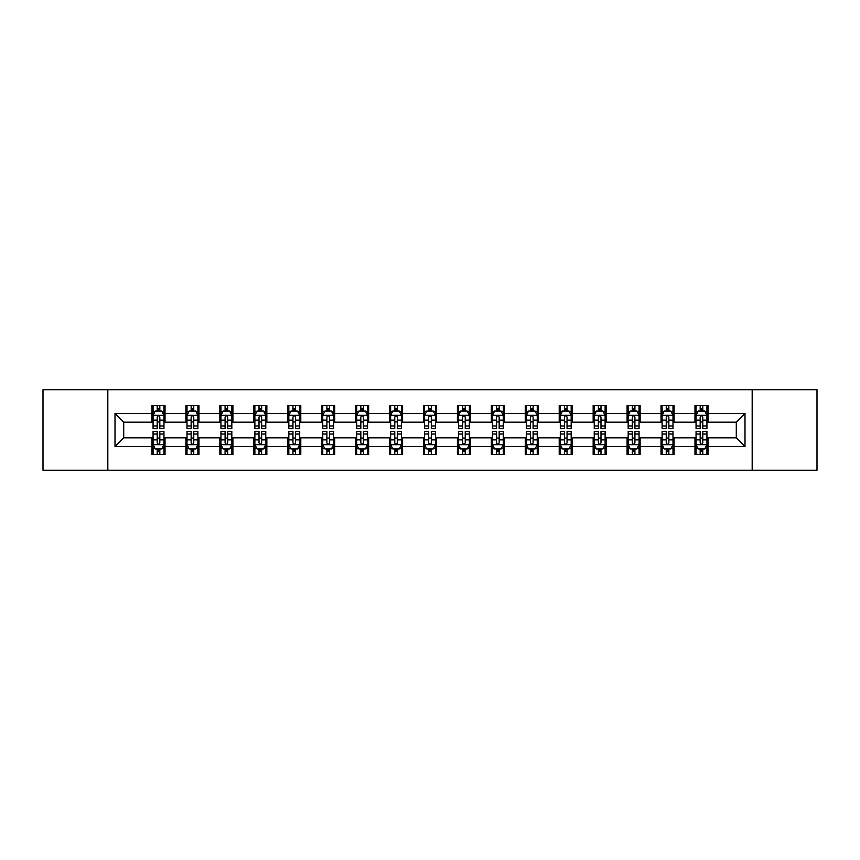 <?xml version="1.0" encoding="UTF-8"?>
<svg xmlns="http://www.w3.org/2000/svg" width="860" height="860" viewBox="0 0 860 860"><rect width="100%" height="100%" fill="white"/><g stroke="black" fill="none" stroke-linecap="round" stroke-linejoin="round"><path stroke-width="1.29" d="M752.178 470.248L817 470.248L817 389.752L752.178 389.752L752.178 470.248L107.822 470.248L107.822 389.752L43 389.752L43 470.248L107.822 470.248M752.178 389.752L107.822 389.752M708.016 413.466L708.016 405.522L694.966 405.522L694.966 413.466L674.079 413.466L674.079 405.522L661.028 405.522L661.028 413.466L640.141 413.466L640.141 405.522L627.091 405.522L627.091 413.466L606.203 413.466L606.203 405.522L593.153 405.522L593.153 413.466L572.265 413.466L572.265 405.522L559.215 405.522L559.215 413.466L538.338 413.466L538.338 405.522L525.277 405.522L525.277 413.466L504.401 413.466L504.401 405.522L491.35 405.522L491.35 413.466L470.463 413.466L470.463 405.522L457.412 405.522L457.412 413.466L436.525 413.466L436.525 405.522L423.475 405.522L423.475 413.466L402.587 413.466L402.587 405.522L389.537 405.522L389.537 413.466L368.65 413.466L368.65 405.522L355.599 405.522L355.599 413.466L334.723 413.466L334.723 405.522L321.661 405.522L321.661 413.466L300.785 413.466L300.785 405.522L287.735 405.522L287.735 413.466L266.847 413.466L266.847 405.522L253.797 405.522L253.797 413.466L232.909 413.466L232.909 405.522L219.859 405.522L219.859 413.466L198.972 413.466L198.972 405.522L185.921 405.522L185.921 413.466L165.034 413.466L165.034 405.522L151.983 405.522L151.983 413.466L115.004 413.466L115.004 446.534L123.711 437.826L151.983 437.826L151.983 454.478L165.034 454.478L165.034 437.826L185.921 437.826L185.921 454.478L198.972 454.478L198.972 437.826L219.859 437.826L219.859 454.478L232.909 454.478L232.909 437.826L253.797 437.826L253.797 454.478L266.847 454.478L266.847 437.826L287.735 437.826L287.735 454.478L300.785 454.478L300.785 437.826L321.661 437.826L321.661 454.478L334.723 454.478L334.723 437.826L355.599 437.826L355.599 454.478L368.65 454.478L368.65 437.826L389.537 437.826L389.537 454.478L402.587 454.478L402.587 437.826L423.475 437.826L423.475 454.478L436.525 454.478L436.525 437.826L457.412 437.826L457.412 454.478L470.463 454.478L470.463 437.826L491.35 437.826L491.35 454.478L504.401 454.478L504.401 437.826L525.277 437.826L525.277 454.478L538.338 454.478L538.338 437.826L559.215 437.826L559.215 454.478L572.265 454.478L572.265 437.826L593.153 437.826L593.153 454.478L606.203 454.478L606.203 437.826L627.091 437.826L627.091 454.478L640.141 454.478L640.141 437.826L661.028 437.826L661.028 454.478L674.079 454.478L674.079 437.826L694.966 437.826L694.966 454.478L708.016 454.478L708.016 437.826L736.289 437.826L736.289 422.174L708.016 422.174L708.016 413.466L744.996 413.466L744.996 446.534L708.016 446.534M694.966 446.534L674.079 446.534M661.028 446.534L640.141 446.534M627.091 446.534L606.203 446.534M593.153 446.534L572.265 446.534M559.215 446.534L538.338 446.534M525.277 446.534L504.401 446.534M491.35 446.534L470.463 446.534M457.412 446.534L436.525 446.534M423.475 446.534L402.587 446.534M389.537 446.534L368.65 446.534M355.599 446.534L334.723 446.534M321.661 446.534L300.785 446.534M287.735 446.534L266.847 446.534M253.797 446.534L232.909 446.534M219.859 446.534L198.972 446.534M185.921 446.534L165.034 446.534M151.983 446.534L115.004 446.534M694.966 413.466L694.966 422.174L674.079 422.174L674.079 413.466M661.028 413.466L661.028 422.174L640.141 422.174L640.141 413.466M627.091 413.466L627.091 422.174L606.203 422.174L606.203 413.466M593.153 413.466L593.153 422.174L572.265 422.174L572.265 413.466M559.215 413.466L559.215 422.174L538.338 422.174L538.338 413.466M525.277 413.466L525.277 422.174L504.401 422.174L504.401 413.466M491.35 413.466L491.35 422.174L470.463 422.174L470.463 413.466M457.412 413.466L457.412 422.174L436.525 422.174L436.525 413.466M423.475 413.466L423.475 422.174L402.587 422.174L402.587 413.466M389.537 413.466L389.537 422.174L368.65 422.174L368.65 413.466M355.599 413.466L355.599 422.174L334.723 422.174L334.723 413.466M321.661 413.466L321.661 422.174L300.785 422.174L300.785 413.466M287.735 413.466L287.735 422.174L266.847 422.174L266.847 413.466M253.797 413.466L253.797 422.174L232.909 422.174L232.909 413.466M219.859 413.466L219.859 422.174L198.972 422.174L198.972 413.466M185.921 413.466L185.921 422.174L165.034 422.174L165.034 413.466M151.983 413.466L151.983 422.174L123.711 422.174L115.004 413.466M123.711 422.174L123.711 437.826M744.996 446.534L736.289 437.826M736.289 422.174L744.996 413.466M151.983 410.962L153.069 410.962M157.208 410.962L159.82 410.962M163.948 410.962L165.034 410.962M151.983 421.948L153.069 421.948M157.208 421.948L159.82 421.948M163.948 421.948L165.034 421.948M151.983 438.052L153.069 438.052M157.208 438.052L159.82 438.052M163.948 438.052L165.034 438.052M151.983 449.038L153.069 449.038M157.208 449.038L159.82 449.038M163.948 449.038L165.034 449.038M185.921 438.052L187.007 438.052M191.146 438.052L193.758 438.052M197.886 438.052L198.972 438.052M185.921 449.038L187.007 449.038M191.146 449.038L193.758 449.038M197.886 449.038L198.972 449.038M185.921 410.962L187.007 410.962M191.146 410.962L193.758 410.962M197.886 410.962L198.972 410.962M185.921 421.948L187.007 421.948M191.146 421.948L193.758 421.948M197.886 421.948L198.972 421.948M219.859 438.052L220.945 438.052M225.083 438.052L227.685 438.052M231.824 438.052L232.909 438.052M219.859 449.038L220.945 449.038M225.083 449.038L227.685 449.038M231.824 449.038L232.909 449.038M219.859 410.962L220.945 410.962M225.083 410.962L227.685 410.962M231.824 410.962L232.909 410.962M219.859 421.948L220.945 421.948M225.083 421.948L227.685 421.948M231.824 421.948L232.909 421.948M253.797 438.052L254.882 438.052M259.01 438.052L261.623 438.052M265.762 438.052L266.847 438.052M253.797 449.038L254.882 449.038M259.01 449.038L261.623 449.038M265.762 449.038L266.847 449.038M253.797 410.962L254.882 410.962M259.01 410.962L261.623 410.962M265.762 410.962L266.847 410.962M253.797 421.948L254.882 421.948M259.01 421.948L261.623 421.948M265.762 421.948L266.847 421.948M287.735 438.052L288.82 438.052M292.948 438.052L295.56 438.052M299.699 438.052L300.785 438.052M287.735 449.038L288.82 449.038M292.948 449.038L295.56 449.038M299.699 449.038L300.785 449.038M287.735 410.962L288.82 410.962M292.948 410.962L295.56 410.962M299.699 410.962L300.785 410.962M287.735 421.948L288.82 421.948M292.948 421.948L295.56 421.948M299.699 421.948L300.785 421.948M321.661 438.052L322.758 438.052M326.886 438.052L329.498 438.052M333.626 438.052L334.723 438.052M321.661 449.038L322.758 449.038M326.886 449.038L329.498 449.038M333.626 449.038L334.723 449.038M321.661 410.962L322.758 410.962M326.886 410.962L329.498 410.962M333.626 410.962L334.723 410.962M321.661 421.948L322.758 421.948M326.886 421.948L329.498 421.948M333.626 421.948L334.723 421.948M355.599 438.052L356.685 438.052M360.824 438.052L363.436 438.052M367.564 438.052L368.65 438.052M355.599 449.038L356.685 449.038M360.824 449.038L363.436 449.038M367.564 449.038L368.65 449.038M355.599 410.962L356.685 410.962M360.824 410.962L363.436 410.962M367.564 410.962L368.65 410.962M355.599 421.948L356.685 421.948M360.824 421.948L363.436 421.948M367.564 421.948L368.65 421.948M389.537 438.052L390.623 438.052M394.762 438.052L397.374 438.052M401.502 438.052L402.587 438.052M389.537 449.038L390.623 449.038M394.762 449.038L397.374 449.038M401.502 449.038L402.587 449.038M389.537 410.962L390.623 410.962M394.762 410.962L397.374 410.962M401.502 410.962L402.587 410.962M389.537 421.948L390.623 421.948M394.762 421.948L397.374 421.948M401.502 421.948L402.587 421.948M423.475 438.052L424.56 438.052M428.699 438.052L431.301 438.052M435.44 438.052L436.525 438.052M423.475 449.038L424.56 449.038M428.699 449.038L431.301 449.038M435.44 449.038L436.525 449.038M423.475 410.962L424.56 410.962M428.699 410.962L431.301 410.962M435.44 410.962L436.525 410.962M423.475 421.948L424.56 421.948M428.699 421.948L431.301 421.948M435.44 421.948L436.525 421.948M457.412 438.052L458.498 438.052M462.626 438.052L465.238 438.052M469.377 438.052L470.463 438.052M457.412 449.038L458.498 449.038M462.626 449.038L465.238 449.038M469.377 449.038L470.463 449.038M457.412 410.962L458.498 410.962M462.626 410.962L465.238 410.962M469.377 410.962L470.463 410.962M457.412 421.948L458.498 421.948M462.626 421.948L465.238 421.948M469.377 421.948L470.463 421.948M491.35 438.052L492.436 438.052M496.564 438.052L499.176 438.052M503.315 438.052L504.401 438.052M491.35 449.038L492.436 449.038M496.564 449.038L499.176 449.038M503.315 449.038L504.401 449.038M491.35 410.962L492.436 410.962M496.564 410.962L499.176 410.962M503.315 410.962L504.401 410.962M491.35 421.948L492.436 421.948M496.564 421.948L499.176 421.948M503.315 421.948L504.401 421.948M525.277 438.052L526.374 438.052M530.502 438.052L533.114 438.052M537.242 438.052L538.338 438.052M525.277 449.038L526.374 449.038M530.502 449.038L533.114 449.038M537.242 449.038L538.338 449.038M525.277 410.962L526.374 410.962M530.502 410.962L533.114 410.962M537.242 410.962L538.338 410.962M525.277 421.948L526.374 421.948M530.502 421.948L533.114 421.948M537.242 421.948L538.338 421.948M559.215 438.052L560.301 438.052M564.439 438.052L567.052 438.052M571.18 438.052L572.265 438.052M559.215 449.038L560.301 449.038M564.439 449.038L567.052 449.038M571.18 449.038L572.265 449.038M559.215 410.962L560.301 410.962M564.439 410.962L567.052 410.962M571.18 410.962L572.265 410.962M559.215 421.948L560.301 421.948M564.439 421.948L567.052 421.948M571.18 421.948L572.265 421.948M593.153 438.052L594.238 438.052M598.377 438.052L600.989 438.052M605.117 438.052L606.203 438.052M593.153 449.038L594.238 449.038M598.377 449.038L600.989 449.038M605.117 449.038L606.203 449.038M593.153 410.962L594.238 410.962M598.377 410.962L600.989 410.962M605.117 410.962L606.203 410.962M593.153 421.948L594.238 421.948M598.377 421.948L600.989 421.948M605.117 421.948L606.203 421.948M627.091 438.052L628.176 438.052M632.315 438.052L634.916 438.052M639.055 438.052L640.141 438.052M627.091 449.038L628.176 449.038M632.315 449.038L634.916 449.038M639.055 449.038L640.141 449.038M627.091 410.962L628.176 410.962M632.315 410.962L634.916 410.962M639.055 410.962L640.141 410.962M627.091 421.948L628.176 421.948M632.315 421.948L634.916 421.948M639.055 421.948L640.141 421.948M661.028 438.052L662.114 438.052M666.242 438.052L668.854 438.052M672.993 438.052L674.079 438.052M661.028 449.038L662.114 449.038M666.242 449.038L668.854 449.038M672.993 449.038L674.079 449.038M661.028 410.962L662.114 410.962M666.242 410.962L668.854 410.962M672.993 410.962L674.079 410.962M661.028 421.948L662.114 421.948M666.242 421.948L668.854 421.948M672.993 421.948L674.079 421.948M694.966 438.052L696.052 438.052M700.18 438.052L702.792 438.052M706.931 438.052L708.016 438.052M694.966 449.038L696.052 449.038M700.18 449.038L702.792 449.038M706.931 449.038L708.016 449.038M694.966 410.962L696.052 410.962M700.18 410.962L702.792 410.962M706.931 410.962L708.016 410.962M694.966 421.948L696.052 421.948M700.18 421.948L702.792 421.948M706.931 421.948L708.016 421.948M159.82 408.36L157.208 408.36M163.948 425.969L159.82 425.969L159.82 428.699L163.948 428.699L163.948 415.423L161.777 411.069L155.251 411.069L153.069 415.423L153.069 428.699L157.208 428.699L157.208 425.969L153.069 425.969M153.069 415.423L153.069 405.522M163.948 415.423L163.948 405.522M157.208 411.069L157.208 405.522M159.82 405.522L159.82 411.069M159.82 425.969L159.82 417.057C158.95 415.38 158.079 415.38 157.208 417.057L157.208 425.969M157.208 451.64L159.82 451.64M153.069 434.031L157.208 434.031L157.208 431.301L153.069 431.301L153.069 444.577L155.251 448.931L161.777 448.931L163.948 444.577L163.948 431.301L159.82 431.301L159.82 434.031L163.948 434.031M163.948 444.577L163.948 454.478M153.069 444.577L153.069 454.478M159.82 448.931L159.82 454.478M157.208 454.478L157.208 448.931M157.208 434.031L157.208 442.943C158.079 444.62 158.95 444.62 159.82 442.943L159.82 434.031M193.758 408.36L191.146 408.36M197.886 425.969L193.758 425.969L193.758 428.699L197.886 428.699L197.886 415.423L195.714 411.069L189.189 411.069L187.007 415.423L187.007 428.699L191.146 428.699L191.146 425.969L187.007 425.969M187.007 415.423L187.007 405.522M197.886 415.423L197.886 405.522M191.146 411.069L191.146 405.522M193.758 405.522L193.758 411.069M193.758 425.969L193.758 417.057C192.887 415.38 192.017 415.38 191.146 417.057L191.146 425.969M227.685 408.36L225.083 408.36M231.824 425.969L227.685 425.969L227.685 428.699L231.824 428.699L231.824 415.423L229.652 411.069L223.116 411.069L220.945 415.423L220.945 428.699L225.083 428.699L225.083 425.969L220.945 425.969M220.945 415.423L220.945 405.522M231.824 415.423L231.824 405.522M225.083 411.069L225.083 405.522M227.685 405.522L227.685 411.069M227.685 425.969L227.685 417.057C226.825 415.38 225.954 415.38 225.083 417.057L225.083 425.969M191.146 451.64L193.758 451.64M187.007 434.031L191.146 434.031L191.146 431.301L187.007 431.301L187.007 444.577L189.189 448.931L195.714 448.931L197.886 444.577L197.886 431.301L193.758 431.301L193.758 434.031L197.886 434.031M197.886 444.577L197.886 454.478M187.007 444.577L187.007 454.478M193.758 448.931L193.758 454.478M191.146 454.478L191.146 448.931M191.146 434.031L191.146 442.943C192.017 444.62 192.887 444.62 193.758 442.943L193.758 434.031M225.083 451.64L227.685 451.64M220.945 434.031L225.083 434.031L225.083 431.301L220.945 431.301L220.945 444.577L223.116 448.931L229.652 448.931L231.824 444.577L231.824 431.301L227.685 431.301L227.685 434.031L231.824 434.031M231.824 444.577L231.824 454.478M220.945 444.577L220.945 454.478M227.685 448.931L227.685 454.478M225.083 454.478L225.083 448.931M225.083 434.031L225.083 442.943C225.944 444.62 226.814 444.62 227.685 442.943L227.685 434.031M261.623 408.36L259.01 408.36M265.762 425.969L261.623 425.969L261.623 428.699L265.762 428.699L265.762 415.423L263.579 411.069L257.054 411.069L254.882 415.423L254.882 428.699L259.01 428.699L259.01 425.969L254.882 425.969M254.882 415.423L254.882 405.522M265.762 415.423L265.762 405.522M259.01 411.069L259.01 405.522M261.623 405.522L261.623 411.069M261.623 425.969L261.623 417.057C260.752 415.38 259.881 415.38 259.01 417.057L259.01 425.969M295.56 408.36L292.948 408.36M299.699 425.969L295.56 425.969L295.56 428.699L299.699 428.699L299.699 415.423L297.517 411.069L290.992 411.069L288.82 415.423L288.82 428.699L292.948 428.699L292.948 425.969L288.82 425.969M288.82 415.423L288.82 405.522M299.699 415.423L299.699 405.522M292.948 411.069L292.948 405.522M295.56 405.522L295.56 411.069M295.56 425.969L295.56 417.057C294.69 415.38 293.819 415.38 292.948 417.057L292.948 425.969M329.498 408.36L326.886 408.36M333.626 425.969L329.498 425.969L329.498 428.699L333.626 428.699L333.626 415.423L331.455 411.069L324.929 411.069L322.758 415.423L322.758 428.699L326.886 428.699L326.886 425.969L322.758 425.969M322.758 415.423L322.758 405.522M333.626 415.423L333.626 405.522M326.886 411.069L326.886 405.522M329.498 405.522L329.498 411.069M329.498 425.969L329.498 417.057C328.627 415.38 327.757 415.38 326.886 417.057L326.886 425.969M259.01 451.64L261.623 451.64M254.882 434.031L259.01 434.031L259.01 431.301L254.882 431.301L254.882 444.577L257.054 448.931L263.579 448.931L265.762 444.577L265.762 431.301L261.623 431.301L261.623 434.031L265.762 434.031M265.762 444.577L265.762 454.478M254.882 444.577L254.882 454.478M261.623 448.931L261.623 454.478M259.01 454.478L259.01 448.931M259.01 434.031L259.01 442.943C259.881 444.62 260.752 444.62 261.623 442.943L261.623 434.031M292.948 451.64L295.56 451.64M288.82 434.031L292.948 434.031L292.948 431.301L288.82 431.301L288.82 444.577L290.992 448.931L297.517 448.931L299.699 444.577L299.699 431.301L295.56 431.301L295.56 434.031L299.699 434.031M299.699 444.577L299.699 454.478M288.82 444.577L288.82 454.478M295.56 448.931L295.56 454.478M292.948 454.478L292.948 448.931M292.948 434.031L292.948 442.943C293.819 444.62 294.69 444.62 295.56 442.943L295.56 434.031M326.886 451.64L329.498 451.64M322.758 434.031L326.886 434.031L326.886 431.301L322.758 431.301L322.758 444.577L324.929 448.931L331.455 448.931L333.626 444.577L333.626 431.301L329.498 431.301L329.498 434.031L333.626 434.031M333.626 444.577L333.626 454.478M322.758 444.577L322.758 454.478M329.498 448.931L329.498 454.478M326.886 454.478L326.886 448.931M326.886 434.031L326.886 442.943C327.757 444.62 328.627 444.62 329.498 442.943L329.498 434.031M360.824 451.64L363.436 451.64M356.685 434.031L360.824 434.031L360.824 431.301L356.685 431.301L356.685 444.577L358.867 448.931L365.392 448.931L367.564 444.577L367.564 431.301L363.436 431.301L363.436 434.031L367.564 434.031M367.564 444.577L367.564 454.478M356.685 444.577L356.685 454.478M363.436 448.931L363.436 454.478M360.824 454.478L360.824 448.931M360.824 434.031L360.824 442.943C361.694 444.62 362.565 444.62 363.436 442.943L363.436 434.031M394.762 451.64L397.374 451.64M390.623 434.031L394.762 434.031L394.762 431.301L390.623 431.301L390.623 444.577L392.805 448.931L399.33 448.931L401.502 444.577L401.502 431.301L397.374 431.301L397.374 434.031L401.502 434.031M401.502 444.577L401.502 454.478M390.623 444.577L390.623 454.478M397.374 448.931L397.374 454.478M394.762 454.478L394.762 448.931M394.762 434.031L394.762 442.943C395.632 444.62 396.503 444.62 397.374 442.943L397.374 434.031M428.699 451.64L431.301 451.64M424.56 434.031L428.699 434.031L428.699 431.301L424.56 431.301L424.56 444.577L426.732 448.931L433.268 448.931L435.44 444.577L435.44 431.301L431.301 431.301L431.301 434.031L435.44 434.031M435.44 444.577L435.44 454.478M424.56 444.577L424.56 454.478M431.301 448.931L431.301 454.478M428.699 454.478L428.699 448.931M428.699 434.031L428.699 442.943C429.559 444.62 430.43 444.62 431.301 442.943L431.301 434.031M462.626 451.64L465.238 451.64M458.498 434.031L462.626 434.031L462.626 431.301L458.498 431.301L458.498 444.577L460.67 448.931L467.195 448.931L469.377 444.577L469.377 431.301L465.238 431.301L465.238 434.031L469.377 434.031M469.377 444.577L469.377 454.478M458.498 444.577L458.498 454.478M465.238 448.931L465.238 454.478M462.626 454.478L462.626 448.931M462.626 434.031L462.626 442.943C463.497 444.62 464.368 444.62 465.238 442.943L465.238 434.031M496.564 451.64L499.176 451.64M492.436 434.031L496.564 434.031L496.564 431.301L492.436 431.301L492.436 444.577L494.608 448.931L501.133 448.931L503.315 444.577L503.315 431.301L499.176 431.301L499.176 434.031L503.315 434.031M503.315 444.577L503.315 454.478M492.436 444.577L492.436 454.478M499.176 448.931L499.176 454.478M496.564 454.478L496.564 448.931M496.564 434.031L496.564 442.943C497.435 444.62 498.305 444.62 499.176 442.943L499.176 434.031M530.502 451.64L533.114 451.64M526.374 434.031L530.502 434.031L530.502 431.301L526.374 431.301L526.374 444.577L528.545 448.931L535.071 448.931L537.242 444.577L537.242 431.301L533.114 431.301L533.114 434.031L537.242 434.031M537.242 444.577L537.242 454.478M526.374 444.577L526.374 454.478M533.114 448.931L533.114 454.478M530.502 454.478L530.502 448.931M530.502 434.031L530.502 442.943C531.372 444.62 532.243 444.62 533.114 442.943L533.114 434.031M564.439 451.64L567.052 451.64M560.301 434.031L564.439 434.031L564.439 431.301L560.301 431.301L560.301 444.577L562.483 448.931L569.008 448.931L571.18 444.577L571.18 431.301L567.052 431.301L567.052 434.031L571.18 434.031M571.18 444.577L571.18 454.478M560.301 444.577L560.301 454.478M567.052 448.931L567.052 454.478M564.439 454.478L564.439 448.931M564.439 434.031L564.439 442.943C565.31 444.62 566.181 444.62 567.052 442.943L567.052 434.031M598.377 451.64L600.989 451.64M594.238 434.031L598.377 434.031L598.377 431.301L594.238 431.301L594.238 444.577L596.421 448.931L602.946 448.931L605.117 444.577L605.117 431.301L600.989 431.301L600.989 434.031L605.117 434.031M605.117 444.577L605.117 454.478M594.238 444.577L594.238 454.478M600.989 448.931L600.989 454.478M598.377 454.478L598.377 448.931M598.377 434.031L598.377 442.943C599.248 444.62 600.119 444.62 600.989 442.943L600.989 434.031M632.315 451.64L634.916 451.64M628.176 434.031L632.315 434.031L632.315 431.301L628.176 431.301L628.176 444.577L630.348 448.931L636.884 448.931L639.055 444.577L639.055 431.301L634.916 431.301L634.916 434.031L639.055 434.031M639.055 444.577L639.055 454.478M628.176 444.577L628.176 454.478M634.916 448.931L634.916 454.478M632.315 454.478L632.315 448.931M632.315 434.031L632.315 442.943C633.175 444.62 634.046 444.62 634.916 442.943L634.916 434.031M666.242 451.64L668.854 451.64M662.114 434.031L666.242 434.031L666.242 431.301L662.114 431.301L662.114 444.577L664.286 448.931L670.811 448.931L672.993 444.577L672.993 431.301L668.854 431.301L668.854 434.031L672.993 434.031M672.993 444.577L672.993 454.478M662.114 444.577L662.114 454.478M668.854 448.931L668.854 454.478M666.242 454.478L666.242 448.931M666.242 434.031L666.242 442.943C667.113 444.62 667.983 444.62 668.854 442.943L668.854 434.031M700.18 451.64L702.792 451.64M696.052 434.031L700.18 434.031L700.18 431.301L696.052 431.301L696.052 444.577L698.223 448.931L704.749 448.931L706.931 444.577L706.931 431.301L702.792 431.301L702.792 434.031L706.931 434.031M706.931 444.577L706.931 454.478M696.052 444.577L696.052 454.478M702.792 448.931L702.792 454.478M700.18 454.478L700.18 448.931M700.18 434.031L700.18 442.943C701.05 444.62 701.921 444.62 702.792 442.943L702.792 434.031M363.436 408.36L360.824 408.36M367.564 425.969L363.436 425.969L363.436 428.699L367.564 428.699L367.564 415.423L365.392 411.069L358.867 411.069L356.685 415.423L356.685 428.699L360.824 428.699L360.824 425.969L356.685 425.969M356.685 415.423L356.685 405.522M367.564 415.423L367.564 405.522M360.824 411.069L360.824 405.522M363.436 405.522L363.436 411.069M363.436 425.969L363.436 417.057C362.565 415.38 361.694 415.38 360.824 417.057L360.824 425.969M397.374 408.36L394.762 408.36M401.502 425.969L397.374 425.969L397.374 428.699L401.502 428.699L401.502 415.423L399.33 411.069L392.805 411.069L390.623 415.423L390.623 428.699L394.762 428.699L394.762 425.969L390.623 425.969M390.623 415.423L390.623 405.522M401.502 415.423L401.502 405.522M394.762 411.069L394.762 405.522M397.374 405.522L397.374 411.069M397.374 425.969L397.374 417.057C396.503 415.38 395.632 415.38 394.762 417.057L394.762 425.969M431.301 408.36L428.699 408.36M435.44 425.969L431.301 425.969L431.301 428.699L435.44 428.699L435.44 415.423L433.268 411.069L426.732 411.069L424.56 415.423L424.56 428.699L428.699 428.699L428.699 425.969L424.56 425.969M424.56 415.423L424.56 405.522M435.44 415.423L435.44 405.522M428.699 411.069L428.699 405.522M431.301 405.522L431.301 411.069M431.301 425.969L431.301 417.057C430.441 415.38 429.57 415.38 428.699 417.057L428.699 425.969M465.238 408.36L462.626 408.36M469.377 425.969L465.238 425.969L465.238 428.699L469.377 428.699L469.377 415.423L467.195 411.069L460.67 411.069L458.498 415.423L458.498 428.699L462.626 428.699L462.626 425.969L458.498 425.969M458.498 415.423L458.498 405.522M469.377 415.423L469.377 405.522M462.626 411.069L462.626 405.522M465.238 405.522L465.238 411.069M465.238 425.969L465.238 417.057C464.368 415.38 463.497 415.38 462.626 417.057L462.626 425.969M499.176 408.36L496.564 408.36M503.315 425.969L499.176 425.969L499.176 428.699L503.315 428.699L503.315 415.423L501.133 411.069L494.608 411.069L492.436 415.423L492.436 428.699L496.564 428.699L496.564 425.969L492.436 425.969M492.436 415.423L492.436 405.522M503.315 415.423L503.315 405.522M496.564 411.069L496.564 405.522M499.176 405.522L499.176 411.069M499.176 425.969L499.176 417.057C498.305 415.38 497.435 415.38 496.564 417.057L496.564 425.969M533.114 408.36L530.502 408.36M537.242 425.969L533.114 425.969L533.114 428.699L537.242 428.699L537.242 415.423L535.071 411.069L528.545 411.069L526.374 415.423L526.374 428.699L530.502 428.699L530.502 425.969L526.374 425.969M526.374 415.423L526.374 405.522M537.242 415.423L537.242 405.522M530.502 411.069L530.502 405.522M533.114 405.522L533.114 411.069M533.114 425.969L533.114 417.057C532.243 415.38 531.372 415.38 530.502 417.057L530.502 425.969M567.052 408.36L564.439 408.36M571.18 425.969L567.052 425.969L567.052 428.699L571.18 428.699L571.18 415.423L569.008 411.069L562.483 411.069L560.301 415.423L560.301 428.699L564.439 428.699L564.439 425.969L560.301 425.969M560.301 415.423L560.301 405.522M571.18 415.423L571.18 405.522M564.439 411.069L564.439 405.522M567.052 405.522L567.052 411.069M567.052 425.969L567.052 417.057C566.181 415.38 565.31 415.38 564.439 417.057L564.439 425.969M600.989 408.36L598.377 408.36M605.117 425.969L600.989 425.969L600.989 428.699L605.117 428.699L605.117 415.423L602.946 411.069L596.421 411.069L594.238 415.423L594.238 428.699L598.377 428.699L598.377 425.969L594.238 425.969M594.238 415.423L594.238 405.522M605.117 415.423L605.117 405.522M598.377 411.069L598.377 405.522M600.989 405.522L600.989 411.069M600.989 425.969L600.989 417.057C600.119 415.38 599.248 415.38 598.377 417.057L598.377 425.969M634.916 408.36L632.315 408.36M639.055 425.969L634.916 425.969L634.916 428.699L639.055 428.699L639.055 415.423L636.884 411.069L630.348 411.069L628.176 415.423L628.176 428.699L632.315 428.699L632.315 425.969L628.176 425.969M628.176 415.423L628.176 405.522M639.055 415.423L639.055 405.522M632.315 411.069L632.315 405.522M634.916 405.522L634.916 411.069M634.916 425.969L634.916 417.057C634.057 415.38 633.186 415.38 632.315 417.057L632.315 425.969M668.854 408.36L666.242 408.36M672.993 425.969L668.854 425.969L668.854 428.699L672.993 428.699L672.993 415.423L670.811 411.069L664.286 411.069L662.114 415.423L662.114 428.699L666.242 428.699L666.242 425.969L662.114 425.969M662.114 415.423L662.114 405.522M672.993 415.423L672.993 405.522M666.242 411.069L666.242 405.522M668.854 405.522L668.854 411.069M668.854 425.969L668.854 417.057C667.983 415.38 667.113 415.38 666.242 417.057L666.242 425.969M702.792 408.36L700.18 408.36M706.931 425.969L702.792 425.969L702.792 428.699L706.931 428.699L706.931 415.423L704.749 411.069L698.223 411.069L696.052 415.423L696.052 428.699L700.18 428.699L700.18 425.969L696.052 425.969M696.052 415.423L696.052 405.522M706.931 415.423L706.931 405.522M700.18 411.069L700.18 405.522M702.792 405.522L702.792 411.069M702.792 425.969L702.792 417.057C701.921 415.38 701.05 415.38 700.18 417.057L700.18 425.969M163.894 415.315L153.134 415.315M153.069 411.338L155.123 411.338M161.906 411.338L163.948 411.338M157.208 420.131L153.069 420.131M163.948 420.131L159.82 420.131M159.82 409.736L157.208 409.736M153.134 444.685L163.894 444.685M163.948 448.662L161.906 448.662M155.123 448.662L153.069 448.662M159.82 439.868L163.948 439.868M153.069 439.868L157.208 439.868M157.208 450.264L159.82 450.264M197.832 415.315L187.061 415.315M187.007 411.338L189.06 411.338M195.844 411.338L197.886 411.338M191.146 420.131L187.007 420.131M197.886 420.131L193.758 420.131M193.758 409.736L191.146 409.736M231.77 415.315L220.999 415.315M220.945 411.338L222.987 411.338M229.781 411.338L231.824 411.338M225.083 420.131L220.945 420.131M231.824 420.131L227.685 420.131M227.685 409.736L225.083 409.736M187.061 444.685L197.832 444.685M197.886 448.662L195.844 448.662M189.06 448.662L187.007 448.662M193.758 439.868L197.886 439.868M187.007 439.868L191.146 439.868M191.146 450.264L193.758 450.264M220.999 444.685L231.77 444.685M231.824 448.662L229.781 448.662M222.987 448.662L220.945 448.662M227.685 439.868L231.824 439.868M220.945 439.868L225.083 439.868M225.083 450.264L227.685 450.264M265.708 415.315L254.936 415.315M254.882 411.338L256.925 411.338M263.719 411.338L265.762 411.338M259.01 420.131L254.882 420.131M265.762 420.131L261.623 420.131M261.623 409.736L259.01 409.736M299.645 415.315L288.874 415.315M288.82 411.338L290.863 411.338M297.646 411.338L299.699 411.338M292.948 420.131L288.82 420.131M299.699 420.131L295.56 420.131M295.56 409.736L292.948 409.736M333.572 415.315L322.812 415.315M322.758 411.338L324.8 411.338M331.584 411.338L333.626 411.338M326.886 420.131L322.758 420.131M333.626 420.131L329.498 420.131M329.498 409.736L326.886 409.736M254.936 444.685L265.708 444.685M265.762 448.662L263.719 448.662M256.925 448.662L254.882 448.662M261.623 439.868L265.762 439.868M254.882 439.868L259.01 439.868M259.01 450.264L261.623 450.264M288.874 444.685L299.645 444.685M299.699 448.662L297.646 448.662M290.863 448.662L288.82 448.662M295.56 439.868L299.699 439.868M288.82 439.868L292.948 439.868M292.948 450.264L295.56 450.264M322.812 444.685L333.572 444.685M333.626 448.662L331.584 448.662M324.8 448.662L322.758 448.662M329.498 439.868L333.626 439.868M322.758 439.868L326.886 439.868M326.886 450.264L329.498 450.264M356.739 444.685L367.51 444.685M367.564 448.662L365.521 448.662M358.738 448.662L356.685 448.662M363.436 439.868L367.564 439.868M356.685 439.868L360.824 439.868M360.824 450.264L363.436 450.264M390.676 444.685L401.448 444.685M401.502 448.662L399.459 448.662M392.665 448.662L390.623 448.662M397.374 439.868L401.502 439.868M390.623 439.868L394.762 439.868M394.762 450.264L397.374 450.264M424.614 444.685L435.386 444.685M435.44 448.662L433.397 448.662M426.603 448.662L424.56 448.662M431.301 439.868L435.44 439.868M424.56 439.868L428.699 439.868M428.699 450.264L431.301 450.264M458.552 444.685L469.323 444.685M469.377 448.662L467.335 448.662M460.541 448.662L458.498 448.662M465.238 439.868L469.377 439.868M458.498 439.868L462.626 439.868M462.626 450.264L465.238 450.264M492.49 444.685L503.261 444.685M503.315 448.662L501.262 448.662M494.478 448.662L492.436 448.662M499.176 439.868L503.315 439.868M492.436 439.868L496.564 439.868M496.564 450.264L499.176 450.264M526.428 444.685L537.188 444.685M537.242 448.662L535.199 448.662M528.416 448.662L526.374 448.662M533.114 439.868L537.242 439.868M526.374 439.868L530.502 439.868M530.502 450.264L533.114 450.264M560.354 444.685L571.126 444.685M571.18 448.662L569.137 448.662M562.354 448.662L560.301 448.662M567.052 439.868L571.18 439.868M560.301 439.868L564.439 439.868M564.439 450.264L567.052 450.264M594.292 444.685L605.064 444.685M605.117 448.662L603.075 448.662M596.281 448.662L594.238 448.662M600.989 439.868L605.117 439.868M594.238 439.868L598.377 439.868M598.377 450.264L600.989 450.264M628.23 444.685L639.001 444.685M639.055 448.662L637.013 448.662M630.219 448.662L628.176 448.662M634.916 439.868L639.055 439.868M628.176 439.868L632.315 439.868M632.315 450.264L634.916 450.264M662.168 444.685L672.939 444.685M672.993 448.662L670.94 448.662M664.157 448.662L662.114 448.662M668.854 439.868L672.993 439.868M662.114 439.868L666.242 439.868M666.242 450.264L668.854 450.264M696.105 444.685L706.866 444.685M706.931 448.662L704.878 448.662M698.094 448.662L696.052 448.662M702.792 439.868L706.931 439.868M696.052 439.868L700.18 439.868M700.18 450.264L702.792 450.264M367.51 415.315L356.739 415.315M356.685 411.338L358.738 411.338M365.521 411.338L367.564 411.338M360.824 420.131L356.685 420.131M367.564 420.131L363.436 420.131M363.436 409.736L360.824 409.736M401.448 415.315L390.676 415.315M390.623 411.338L392.665 411.338M399.459 411.338L401.502 411.338M394.762 420.131L390.623 420.131M401.502 420.131L397.374 420.131M397.374 409.736L394.762 409.736M435.386 415.315L424.614 415.315M424.56 411.338L426.603 411.338M433.397 411.338L435.44 411.338M428.699 420.131L424.56 420.131M435.44 420.131L431.301 420.131M431.301 409.736L428.699 409.736M469.323 415.315L458.552 415.315M458.498 411.338L460.541 411.338M467.335 411.338L469.377 411.338M462.626 420.131L458.498 420.131M469.377 420.131L465.238 420.131M465.238 409.736L462.626 409.736M503.261 415.315L492.49 415.315M492.436 411.338L494.478 411.338M501.262 411.338L503.315 411.338M496.564 420.131L492.436 420.131M503.315 420.131L499.176 420.131M499.176 409.736L496.564 409.736M537.188 415.315L526.428 415.315M526.374 411.338L528.416 411.338M535.199 411.338L537.242 411.338M530.502 420.131L526.374 420.131M537.242 420.131L533.114 420.131M533.114 409.736L530.502 409.736M571.126 415.315L560.354 415.315M560.301 411.338L562.354 411.338M569.137 411.338L571.18 411.338M564.439 420.131L560.301 420.131M571.18 420.131L567.052 420.131M567.052 409.736L564.439 409.736M605.064 415.315L594.292 415.315M594.238 411.338L596.281 411.338M603.075 411.338L605.117 411.338M598.377 420.131L594.238 420.131M605.117 420.131L600.989 420.131M600.989 409.736L598.377 409.736M639.001 415.315L628.23 415.315M628.176 411.338L630.219 411.338M637.013 411.338L639.055 411.338M632.315 420.131L628.176 420.131M639.055 420.131L634.916 420.131M634.916 409.736L632.315 409.736M672.939 415.315L662.168 415.315M662.114 411.338L664.157 411.338M670.94 411.338L672.993 411.338M666.242 420.131L662.114 420.131M672.993 420.131L668.854 420.131M668.854 409.736L666.242 409.736M706.866 415.315L696.105 415.315M696.052 411.338L698.094 411.338M704.878 411.338L706.931 411.338M700.18 420.131L696.052 420.131M706.931 420.131L702.792 420.131M702.792 409.736L700.18 409.736"/></g></svg>
